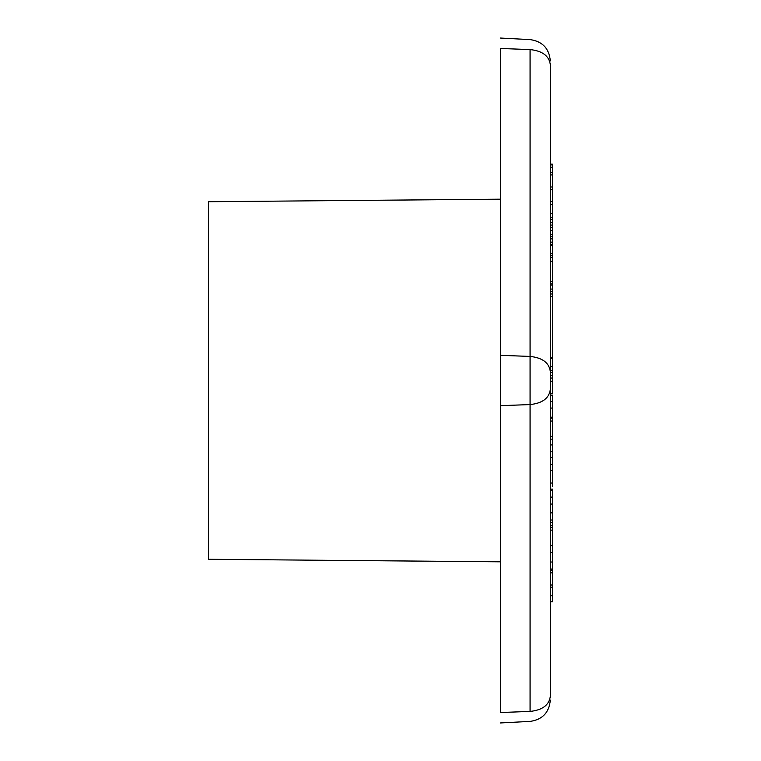<?xml version="1.0" encoding="UTF-8"?>
<svg xmlns="http://www.w3.org/2000/svg" width="761" height="761" viewBox="0 0 761 761"><rect width="100%" height="100%" fill="white"/><g stroke="black" fill="none" stroke-linecap="round" stroke-linejoin="round"><path stroke-width="1.14" d="M550.317 372.757L550.317 380.281M550.317 283.91L552.457 283.91L552.457 371.425M550.317 186.978L552.457 186.978L552.457 217.446L550.317 217.475M550.317 164.167L552.457 164.167L552.457 186.978M550.317 164.88L552.457 164.88M550.317 167.258L552.457 167.258M550.317 296.448L552.457 296.448M550.317 357.594L552.457 357.594M550.317 417.19L552.457 417.19L552.457 486.203M550.317 401.399L552.457 401.399L552.457 417.19M552.457 395.263L552.457 401.399M550.317 381.299L552.457 381.299L552.457 393.837L550.317 393.837M550.317 470.269L552.457 470.269M550.317 464.362L552.457 464.362M550.317 457.437L552.457 457.437M550.317 451.796L552.457 451.796M550.317 444.919L552.457 444.919M550.317 439.164L552.457 439.164M550.317 512.847L552.457 512.847L552.457 600.505M552.457 489.085L552.457 512.847M550.317 545.456L552.457 545.456M550.317 530.141L552.457 530.141M550.317 527.278L552.457 527.278M550.317 525.404L552.457 525.404M550.317 522.56L552.457 522.56M550.317 569.047L552.457 569.047M550.317 587.169L552.457 587.169M550.317 201.418L552.457 201.418M550.317 189.375L552.457 189.375M550.317 186.997L552.457 186.997M550.317 204.471L552.457 204.471M550.317 225.066L552.457 225.066L552.457 222.659L550.317 222.659M550.317 219.453L552.457 219.453L552.457 222.659M552.457 217.047L552.457 219.453M550.317 234.483L552.457 234.483L552.457 238.878L550.317 238.878M550.317 227.644L552.457 227.644L552.457 234.483M552.457 224.409L552.457 227.644M550.317 253.603L552.457 253.603L552.457 283.91M550.317 245.527L552.457 245.527L552.457 253.603M552.457 243.71L552.457 245.527M550.317 366.45L552.457 366.45M550.317 358.393L552.457 358.393M550.317 381.251L552.457 381.299M550.317 378.046L552.457 378.046L552.457 381.251M550.317 375.639L552.457 375.639L552.457 378.046M550.317 372.519L552.457 372.519L552.457 375.639M550.317 281.408L552.457 281.408M550.317 261.27L552.457 261.27M550.317 366.602L552.457 366.602M550.317 289.066L552.457 289.066M550.317 285.08L552.457 285.08M550.317 293.993L552.457 293.993M550.317 291.339L552.457 291.339M550.317 257.446L552.457 257.446M550.317 255.629L552.457 255.629M550.317 244.547L552.457 244.547L552.457 242.141L550.317 242.141M552.457 238.64L552.457 242.141M550.317 236.471L552.457 236.471M550.317 174.935L552.457 174.935M550.317 172.547L552.457 172.547M550.317 585.028L552.457 585.028M550.317 572.833L552.457 572.833M550.317 570.227L552.457 570.227M550.317 520.01L552.457 520.01M550.317 436.357L552.457 436.357M550.317 421.042L552.457 421.042M550.317 418.179L552.457 418.179M530.075 49.579L530.075 356.424L500.481 355.33L500.481 48.476C500.481 34.901 500.481 34.901 500.481 48.476L530.075 49.579C530.075 36.585 530.075 36.585 530.075 49.579C542.374 50.873 549.128 55.905 550.317 64.656C550.317 59.805 550.317 59.805 550.317 64.656L550.317 371.511C549.128 362.75 542.374 357.727 530.075 356.424L530.075 404.576C542.374 403.273 549.128 398.25 550.317 389.489L550.317 371.511M500.481 355.33L500.481 712.524C500.481 726.099 500.481 726.099 500.481 712.524L530.075 711.421C530.075 724.415 530.075 724.415 530.075 711.421C542.374 710.127 549.128 705.095 550.317 696.344C550.317 701.195 550.317 701.195 550.317 696.344L550.317 389.489M208.543 201.722L208.543 559.278L208.543 201.722L500.481 199.182M550.317 340.823L550.317 420.177M552.457 601.761L550.317 601.761L550.317 696.344M550.317 408.067L552.457 408.067M550.317 395.454L552.457 395.454M550.317 483.045L552.457 483.045M550.317 504.058L552.457 504.058M550.317 497.114L552.457 497.114M550.317 490.702L552.457 490.702M550.317 562.018L552.457 562.018M550.317 552.467L552.457 552.467M550.317 595.787L552.457 595.787M550.317 213.698L552.457 213.698M550.317 230.64L552.457 230.64M550.317 370.455L552.457 370.455M500.481 405.67L530.075 404.576L530.075 711.421M550.317 489.142L552.457 489.142M500.481 38.05L530.075 39.601C542.45 41.37 549.195 48.485 550.317 60.937M500.481 722.95L530.075 721.399C542.45 719.63 549.195 712.515 550.317 700.063M500.481 561.818L208.543 559.278"/></g></svg>
